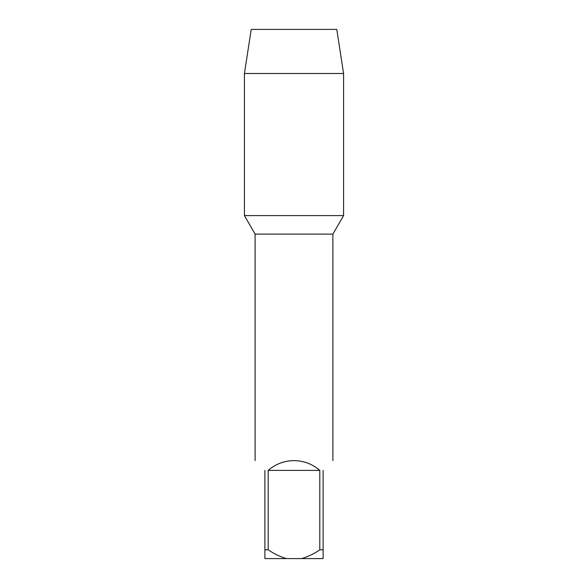 <?xml version="1.0" encoding="UTF-8"?>
<svg xmlns="http://www.w3.org/2000/svg" width="588" height="588" viewBox="0 0 588 588"><rect width="100%" height="100%" fill="white"/><g stroke="black" fill="none" stroke-linecap="round" stroke-linejoin="round"><path stroke-width="0.88" d="M244.424 73.5L251.223 29.4L336.777 29.4L343.576 73.5L244.424 73.5L244.424 215.598L343.576 215.598L244.424 215.598L255.111 234.105L255.111 460.617M343.576 73.5L343.576 215.598L332.889 234.105L255.111 234.105M319.798 470.4C312.39 463.998 303.79 460.742 294 460.617C284.21 460.742 275.61 463.998 268.201 470.4L319.798 470.4L319.798 549.78C314.242 553.705 308.163 556.645 301.556 558.6L264.894 558.6L264.894 549.78L268.201 549.78L268.201 470.4M301.556 558.6L323.106 558.6L323.106 549.78L319.798 549.78M323.106 549.78L323.106 470.4C335.895 457.611 335.895 457.611 323.106 470.4M286.444 558.6C279.881 556.674 273.802 553.734 268.201 549.78M264.894 470.4C252.105 457.611 252.105 457.611 264.894 470.4L264.894 549.78M332.889 234.105L332.889 460.617"/></g></svg>

